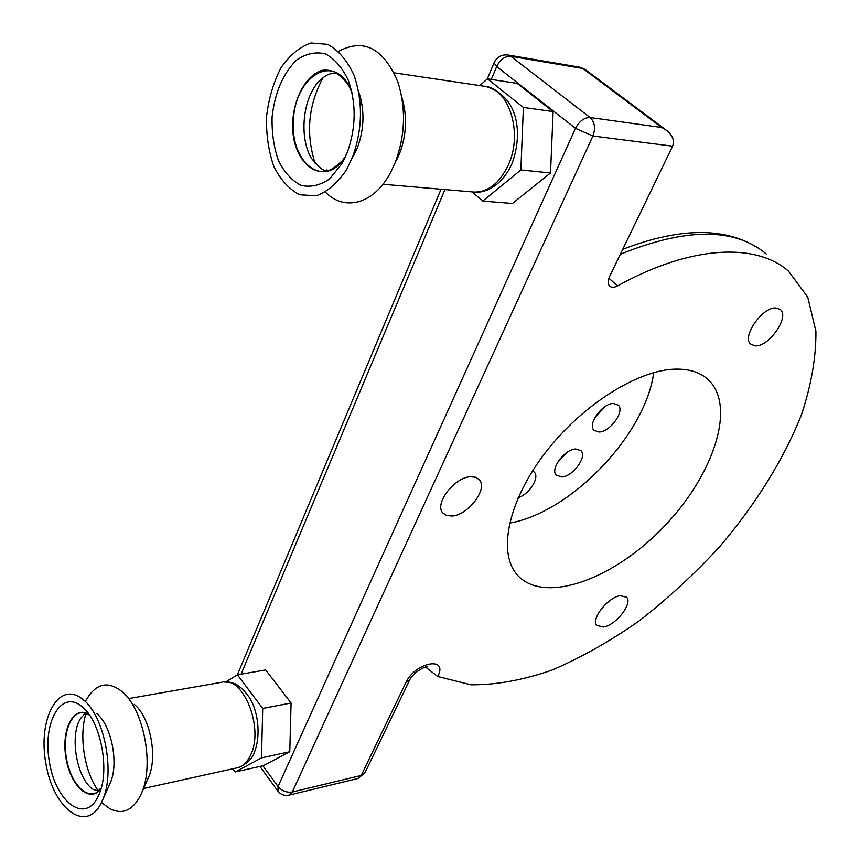 <?xml version="1.0" encoding="UTF-8"?>
<svg xmlns="http://www.w3.org/2000/svg" width="860" height="860" viewBox="0 0 860 860"><rect width="100%" height="100%" fill="white"/><g stroke="black" fill="none" stroke-linecap="round" stroke-linejoin="round"><path stroke-width="1.29" d="M479.848 85.602L487.426 78.83L517.193 83.398L553.12 111.596L523.385 107.446L520.859 169.957L482.772 201.079L472.226 191.93M553.12 111.596L550.518 172.968L520.859 169.957M550.518 172.968L512.399 203.487L482.772 201.079M487.426 78.83L523.385 107.446M141.674 792.845L148.823 776.655C157.885 755.972 149.78 716.38 134.225 704.372M103.716 804.121L109.413 808.389C122.088 815.151 132.472 810.797 140.578 795.339L141.846 792.447C154.52 763.594 143.082 707.716 121.507 691.203C108.951 681.636 98.147 683.076 89.096 695.525L88.365 696.643M102.652 799.918L110.585 782.202C118.949 762.487 111.123 724.529 96.599 713.531M103.135 798.714C115.197 770.366 103.813 715.154 83.076 699.599C58.964 679.217 37.464 718.38 45.881 763.476C53.202 808.938 86.473 834.2 101.523 802.423L103.135 798.714M99.556 793.167C110.058 768.335 100.082 720.142 81.936 706.565C60.942 688.86 42.118 723.002 49.493 762.487C55.932 802.283 84.957 824.149 98.072 796.596L99.556 793.167M89.193 714.596C73.981 704.544 61.124 728.957 65.887 757.284C70.079 785.728 89.87 804.068 101.082 788.609M89.29 714.735C74.239 704.974 61.576 729.183 66.284 757.198C70.434 785.352 89.967 803.562 101.125 788.437M89.3 714.757C82.807 714.66 88.247 710.134 80.528 718.466C69.219 735.891 76.873 779.246 93.224 789.437C102.931 792.06 96.03 790.77 101.168 788.308M85.903 713.725C78.808 736.246 84.474 772 98.244 790.695M426.743 667.994L437.74 676.508L470.968 684.796C496.198 684.99 523.213 680.088 552.034 670.08C581.242 657.524 610.321 641.098 639.27 620.812C667.661 598.721 694.342 574.136 719.325 547.057C755.112 505.196 783.6 459.691 801.455 414.756C811.292 385.119 816.118 357.319 815.925 331.347L807.766 297.173L788.47 271.137C756.327 242.746 691.365 244.96 617.706 285.821C614.223 287.638 611.514 287.713 609.579 286.036C607.665 283.929 607.665 280.747 609.579 276.522L672.595 146.189C674.702 140.846 672.778 135.643 666.833 130.58L661.641 127.484L590.1 117.53C584.241 117.497 579.382 121.109 575.501 128.355L278.038 786.491L278.092 791.35M509.593 523.095C570.825 512.582 645.645 434.655 653.697 372.627M675.992 369.123C638.442 369.51 582.026 404.823 545.358 452.661C508.518 500.445 497.832 551.411 516.355 573.835C541.596 604.817 610.256 581.188 660.738 529.9C711.682 479.127 737.138 408.059 708.79 380.206C700.954 372.67 690.021 368.983 675.992 369.123M603.419 627.015L596.883 625.424C590.551 619.297 608.084 597.012 620.383 595.647L626.628 597.227C632.992 603.376 615.792 625.37 603.419 627.015M755.478 345.892L750.801 344.279C741.277 337.292 762.368 306.697 775.978 307.988L780.299 309.514C789.888 316.587 769.163 346.763 755.478 345.892M452.102 516.011L446.619 515.516L442.76 512.861C434.117 503.788 454.499 477.16 470.538 476.73L475.709 477.279L479.385 479.762C488.147 488.856 468.248 515.14 452.102 516.011M594.873 417.616L605.161 406.543M557.559 462.422L567.783 451.898M562.913 432.128L564.826 430.129M532.598 470.839L534.307 472.118C539.886 477.579 529.308 494.263 518.182 497.682M599.044 432.021L594.013 430.333C587.165 424.367 602.376 403.265 613.449 403.49L618.254 405.135C625.145 411.123 610.17 432.01 599.044 432.021M561.752 476.945L556.302 475.182C549.819 469.216 564.697 449.092 575.738 448.974L580.962 450.704C587.477 456.681 572.846 476.601 561.752 476.945M396.191 160.874L399.545 153.725C406.673 134.697 407.404 115.82 401.76 97.094M325.456 192.167C344.43 211.753 373.885 204.153 390.429 172.817L395.116 162.798C405.264 135.59 406.189 108.682 397.89 82.087C383.571 48.224 363.823 37.969 338.646 51.299M353.417 156.24L357.534 147.554C364.425 128.269 364.758 109.499 358.534 91.224M352.579 157.025C362.565 129.043 363.049 101.792 354.019 75.25C347.204 60.501 338.421 50.203 327.681 44.354L310.922 43C299.613 46.977 289.594 55.298 280.876 67.94C273.437 82.474 268.653 98.728 266.525 116.702C266.127 134.751 268.578 151.36 273.867 166.528C280.65 179.987 289.272 189.404 299.731 194.779L316.276 195.779C327.606 191.651 337.733 182.911 346.655 169.56L352.579 157.025M347.343 152.252C356.072 127.581 356.406 103.651 348.343 80.431C342.366 67.725 334.712 58.878 325.37 53.868C315.577 51.557 305.999 53.61 296.635 60.017C283.037 73.444 274.845 92.471 272.072 117.089C271.717 132.87 273.856 147.382 278.468 160.648C284.38 172.419 291.895 180.654 301.011 185.362C310.643 187.555 320.189 185.384 329.649 178.848L341.882 163.733L347.343 152.252M351.923 92.482L350.891 89.838C343.591 75.368 334.035 68.854 322.199 70.305C307.203 74.68 295.077 95.277 292.927 119.11C288.895 163.669 324.768 190.554 345.741 156.025L345.881 155.789M351.944 92.557L348.408 84.893C331.132 53.901 295.657 77.712 293.421 119.153C289.766 160.401 320.941 188.189 342.538 160.53L345.913 155.725M319.071 81.076L316.76 83.871C302.236 102.179 299.645 138.256 311.223 158.089C319.737 168.291 324.876 172.258 326.66 169.968C328.327 171.828 333.626 168.689 342.538 160.53M323.274 77.314C308.202 104.984 305.547 133.838 315.308 163.862M225.944 681.808L237.414 674.821L265.675 669.94L291.078 702.986L262.719 708.446L261.494 757.896L235.167 771.968L232.877 768.775M291.078 702.986L289.777 751.715L261.494 757.896M289.777 751.715L263.289 765.712L235.167 771.968M237.414 674.821L262.719 708.446M236.339 768.012L238.134 767.614C243.434 765.991 247.658 761.68 250.808 754.671C264.235 727.28 242.681 674.96 221.686 682.27L128.635 698.589M766.238 253.969C734.644 227.513 686 227.62 620.318 254.302M608.837 278.285L617.706 285.821M437.74 676.508C448.716 655.943 415.208 661.996 405.845 682.689L361.232 775.451L292.314 791.995C286.702 792.802 281.94 790.963 278.038 786.491L262.891 765.798M672.595 146.189L592.905 136.009L292.314 791.995L289.218 795.081L357.62 778.579M491.275 79.421L496.693 66.532C500.262 59.491 504.971 56.072 510.818 56.298L582.833 68.478L661.641 127.484M494.059 62.823C496.887 57.05 501.455 54.427 507.744 54.975L510.818 56.298L590.1 117.53C594.797 122.163 595.733 128.312 592.905 136.009L575.501 128.355L496.693 66.532L494.059 62.823L487.308 78.927M241.058 674.197L444.932 189.576M426.259 666.984L426.979 667.048C430.215 665.027 414.939 669.456 409.575 680.185L405.845 682.689M364.995 772.71L358.093 778.461L364.995 772.71L409.575 680.185M288.734 795.199L289.218 795.081C284.499 796.08 280.683 794.683 277.769 790.91L259.924 766.464M508.142 55.04L579.758 67.198L585.327 69.595L666.048 130M472.183 191.92L474.365 192.102C488.448 191.974 499.767 182.954 508.303 165.023C523.375 133.064 508.948 87.397 483.943 86.204L394.084 72.831M223.471 681.958C230.91 682.421 235.35 683.334 236.779 684.721L242.896 689.268L249.422 697.449C257.161 709.532 261.569 733.161 254.538 751.952C252.55 758.531 247.078 763.755 238.134 767.614L143.609 788.491M101.501 802.466L109.413 808.389M85.204 701.502L89.096 695.525M87.236 712.005L81.936 706.565M99.061 794.404L98.072 796.596M705.695 377.562L708.79 380.206M478.536 478.88L479.385 479.762M622.726 249.325C681.163 226.814 727.195 226.965 760.82 249.787M441.04 189.243L237.338 674.874M584.972 69.327L580.167 67.263M485.814 86.484C519.806 96.653 522.665 135.375 511.797 164.131C501.638 186.115 484.986 193.36 474.365 192.102L382.969 184.255M351.536 91.429L348.343 80.431M345.236 157.229L341.882 163.733M316.76 83.871C327.036 72.208 332.304 73.691 333.992 73.627C335.97 71.831 340.775 75.594 348.408 84.893"/></g></svg>
